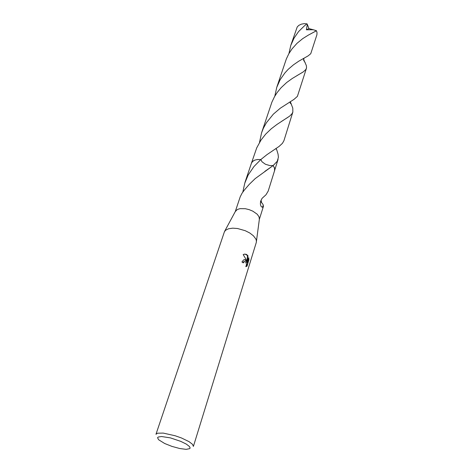 <?xml version="1.0" encoding="UTF-8"?>
<svg xmlns="http://www.w3.org/2000/svg" width="473" height="473" viewBox="0 0 473 473"><rect width="100%" height="100%" fill="white"/><g stroke="black" fill="none" stroke-linecap="round" stroke-linejoin="round"><path stroke-width="0.71" d="M253.41 235.761L255.893 239.048L256.39 240.633L256.295 242.413L193.386 446.364L192.535 444.313L189.064 441.658L181.378 437.933L175.152 435.728L163.268 433.091L157.485 433.203L155.972 434.279L224.409 231.699L225.668 230.162L228.595 228.749L232.692 228.181L237.564 228.53L245.221 230.694L249.803 233.012L253.41 235.761M235.247 211.591L237.322 209.504L240.03 208.676L245.339 208.741L249.2 209.657L252.866 211.177L257.206 214.234L259.05 216.794L259.358 219.377M245.812 260.079L246.882 261.468L245.865 259.021L243.163 254.575L244.494 254.119L246.35 254.35L247.958 255.722L247.278 262.444L248.751 257.708L248.94 259.647L247.107 266.068L245.877 266.671L246.468 264.413L245.812 262.066L244.44 261.551L243.234 262.887L241.934 261.965L243.607 259.902L244.813 259.701L245.812 260.079M186.297 444.106L189.436 446.512L190.122 447.943L189.75 448.646L186.131 449.35L179.71 448.522L171.959 446.406L164.639 443.491L158.585 439.713L157.586 437.714L158.189 437.04L161.476 436.52L170.398 437.903L180.745 441.35L186.297 444.106M242.85 192.038L244.76 183.14L248.23 174.975L253.942 166.567L260.83 159.531L261.989 161.742L265.418 164.279L269.923 165.609L273.134 165.532L274.559 168.146L274.511 170.788M251.376 163.315L252.363 161.624L254.663 160.158L257.052 159.567L260.824 159.537M260.611 201.356L263.041 204.478L263.343 206.589L262.208 207.286L260.978 206.21L260.387 204.123L260.582 201.474L262.024 198.358L265.986 194.728L268.173 191.092L274.665 170.268L274.446 167.773L273.14 165.532L255.201 178.628L249.247 184.381L244.476 189.921L242.135 193.12L240.249 196.798L235.235 211.62M260.984 200.227L261.593 202.278M242.891 262.633L243.554 261.8L244.393 261.569M245.806 266.66L246.634 266.116L248.449 260.256L248.922 260.209M246.634 266.116L247.107 266.068M244.103 259.736L245.298 260.085L246.427 261.516L246.882 261.468M248.449 260.256L248.431 258.737M247.278 262.444L246.817 262.491L247.509 255.775L246.155 254.521L244.381 254.137M247.509 255.775L247.958 255.722M275.523 148.877L276.457 149.107L277.024 150.651L278.065 154.192L278.396 157.278L277.237 161.263L273.134 165.532L274.582 168.222L274.529 170.729M251.4 163.262L252.742 161.258L254.575 160.187L256.993 159.567L260.83 159.531L267.003 154.63L279.111 146.376L282.44 143.331L283.895 140.723L292.822 112.077L291.841 113.934L289.636 116.092L276.953 124.434L271.266 128.792L265.731 134.101L260.978 140.103L256.697 147.889L251.435 163.126L252.446 161.524L254.693 160.14L257.413 159.513L260.824 159.531M284.923 72.889L288.234 69.318L293.514 64.783L298.735 61.218L308.207 55.82L310.779 53.703L316.91 34.783L317.034 32.625L316.508 30.727L308.195 35.156L302.667 38.674L297.009 43.333L292.03 48.896L288.843 53.721L286.325 58.959L276.776 87.322L280.205 79.653L284.923 72.889M290.304 101.665L292.793 108.163L292.822 112.077M274.825 96.137L276.776 87.322M288.962 53.514L290.789 45.396L294.076 38.047L298.599 31.585L304.464 25.779L306.953 23.833L307.355 24.383L306.398 29.775L313.286 29.722L316.508 30.727M290.789 45.396L297.233 26.943L298.818 25.388L301.313 24.17L304.133 23.668L306.953 23.833M303.24 58.611L306.321 65.54L306.587 67.462L306.061 69.283L303.418 71.801L292.332 78.435L286.65 82.568L281.08 87.765L277.143 92.572L274.529 96.652L271.898 102.127L261.557 132.848L263.402 128.213L266.405 122.738L273.329 114.188L280.294 108.193L293.94 99.395L297.387 96.397L306.415 68.484M259.476 142.456L261.557 132.848M307.355 24.383L308.922 28.611L306.398 29.775M308.922 28.611L313.286 29.722M259.452 218.638L256.443 241.384M251.441 163.132L244.973 182.477M263.39 206.447L259.352 219.407M246.835 266.323L246.362 266.37M244.109 261.687L243.654 261.735M271.809 166.531L264.856 171.332M263.461 205.749L262.817 206.175L262.752 207.215M235.601 210.934L224.74 231.143M278.047 159.472L274.577 170.599M303.956 58.22L303.642 60.349L305.215 62.696M303.033 72.056L296.861 75.674M290.067 101.807L290.262 103.149L291.356 104.078M310.915 33.684L316.443 30.727M288.128 117.198L281.577 121.378"/></g></svg>
